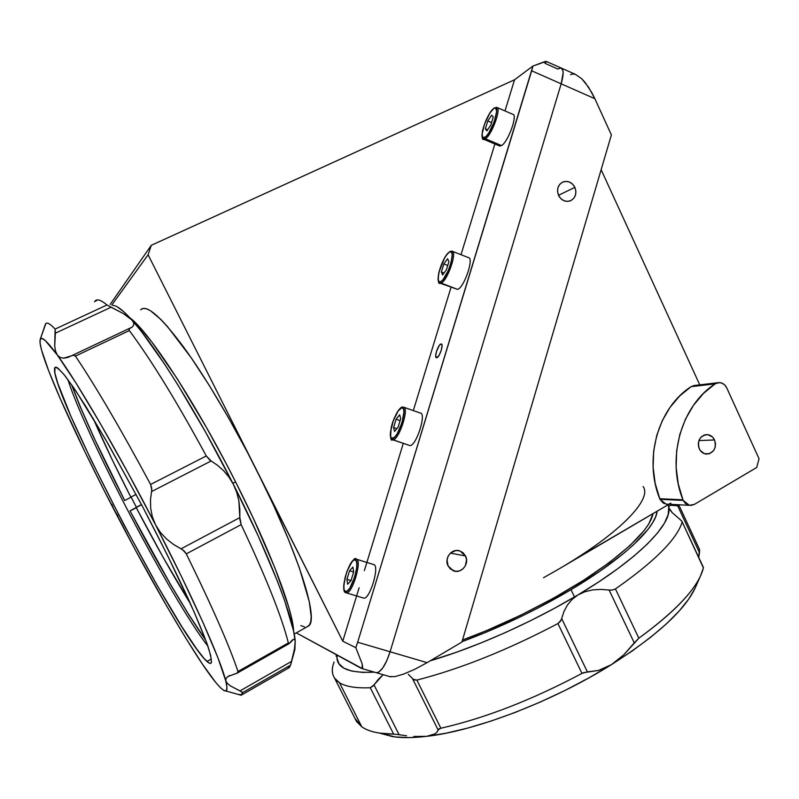 <?xml version="1.0" encoding="UTF-8"?>
<svg xmlns="http://www.w3.org/2000/svg" width="799" height="799" viewBox="0 0 799 799"><rect width="100%" height="100%" fill="white"/><g stroke="black" fill="none" stroke-linecap="round" stroke-linejoin="round"><path stroke-width="1.2" d="M494.012 108.085C489.038 112.999 485.203 120.569 482.496 130.806C481.827 137.538 482.236 140.364 483.745 139.296L499.804 146.047L501.522 145.568L485.402 138.786L484.823 137.548C477.293 143.101 486.501 113.188 493.742 108.494L489.767 113.238L484.514 124.125L482.047 134.332L482.966 137.927L486.032 136.509L488.808 132.904L494.182 121.847L496.668 111.46L495.66 107.975L493.742 108.494C501.582 102.242 492.074 133.253 484.823 137.548L485.402 138.786L483.355 139.136M491.575 122.587L487.78 120.969L491.705 115.126L493.253 117.123L490.816 125.053L486.871 130.886L485.373 128.809L487.78 120.969L491.575 122.587M487.63 129.768L485.373 128.809L487.63 129.768M486.871 130.886L485.373 128.809L487.78 120.969L491.705 115.126M496.688 107.366C501.752 107.495 491.804 135.201 485.402 138.786L501.522 145.568C508.114 142.082 518.052 114.497 512.778 114.277L496.688 107.366L494.102 108.015M485.402 138.786C491.405 135.44 501.123 109.703 497.158 107.595M450.067 251.435C445.123 255.49 441.298 262.941 438.581 273.787C437.952 281.298 438.461 284.444 440.109 283.216L457.627 289.388L441.108 283.066L440.519 281.817C433.547 285.273 443.016 254.521 449.687 251.935L451.994 251.166C457.637 251.206 447.38 281.258 441.108 283.066L439.67 283.046M447.73 265.458L443.844 263.95L447.6 258.766L448.898 261.653L446.391 269.802L442.616 274.966L441.368 272.01L443.844 263.95L447.73 265.458M444.034 273.038L441.368 272.01L444.034 273.038M450.237 251.365L447.28 254.042L444.564 258.067L439.021 272.059L438.122 279.031L438.831 281.528L440.519 281.817L442.916 279.82L448.349 270.412L451.335 261.533L452.204 254.511L451.425 252.094L449.687 251.935C456.968 247.8 447.19 279.71 440.519 281.817L441.108 283.066L457.627 289.388C464.119 287.69 474.326 257.747 468.464 257.608L452.434 251.335M442.616 274.966L441.368 272.01L443.844 263.95L447.6 258.766M441.108 283.066C447.07 281.388 457.168 252.983 452.394 251.305M402.446 407.13C401.338 405.792 394.257 414.681 391.36 426.976C390.152 437.313 390.591 441.587 392.689 439.78L409.947 445.602L392.988 439.79L392.379 438.541C386.057 439.65 395.805 407.979 401.837 407.75L403.465 407.13C409.697 407.051 399.071 440.239 392.988 439.79L392.199 439.62M400.109 420.614L396.114 419.225L399.68 414.781L400.708 418.676L398.132 427.075L394.556 431.48L393.567 427.535L396.114 419.225L400.109 420.614M396.843 428.663L393.567 427.535L396.843 428.663M401.837 407.75L398.331 410.726L393.308 420.683L390.501 432.049L390.521 436.154L391.54 438.321L394.596 437.233L397.223 433.737L402.047 422.581L403.954 411.775L403.365 408.649L401.837 407.75C408.479 405.972 398.401 438.871 392.379 438.541L392.988 439.79L409.947 445.602C416.269 446.142 426.826 413.073 420.344 413.053L403.465 407.13L401.837 407.75M394.556 431.48L393.567 427.535L396.114 419.225L399.68 414.781M392.988 439.79C398.921 440.269 409.488 407.969 403.675 407.18M346.526 592.838C352.569 593.607 362.436 559.63 356.344 559.15L355.136 559.819C361.138 560.419 350.751 594.306 345.408 591.52L346.027 592.758L363.745 598.121C369.937 599.709 380.084 565.163 373.632 564.553L356.344 559.15C362.536 559.67 352.279 594.336 346.347 592.828L345.408 591.52L347.435 590.88L349.922 587.904L354.696 576.988L356.674 567.869L356.783 563.135L355.905 560.349L354.187 559.909L351.89 561.847L346.986 571.315L345.108 577.417L343.8 585.837L344.129 589.732L345.408 591.52C339.715 590.251 349.742 557.672 355.136 559.819L356.484 559.2M353.647 572.024L349.553 570.756L352.918 567.06L353.667 571.954L351.011 580.593L346.926 579.305L349.553 570.756L353.647 572.024M347.635 584.249L346.926 579.305L351.021 580.563L347.635 584.249L346.926 579.305L349.553 570.756L352.918 567.06M346.147 592.798L363.745 598.121M235.585 481.897L232.849 483.315L235.585 481.897L226.077 463.45L206.392 427.355L177.318 378.876L151.85 342.012L138.207 325.622L129.828 317.732C148.784 331.345 195.795 402.846 235.585 481.897C270.302 550.231 293.113 610.836 293.632 631.24L291.255 616.688L288.609 606.751L274.876 567.869L253.303 518.261L235.585 481.897M557.752 69.004L561.038 67.955C563.764 69.173 563.814 74.457 561.168 83.825L594.865 98.706L611.385 134.931L461.902 642.056L427.115 662.651L461.902 642.056L611.385 134.931L594.865 98.706L561.168 83.825L390.102 651.774L427.115 662.651L415.071 669.143L403.665 674.076L394.716 676.663L389.712 676.573L394.716 676.663L403.665 674.076L415.071 669.143L427.115 662.651L390.102 651.774L386.706 660.883L382.731 668.014L378.796 672.069L376.429 672.748C381.113 672.119 385.667 665.128 390.102 651.774L561.168 83.825L390.102 651.774L357.672 642.246L531.685 70.801L561.168 83.825L563.135 72.819L562.886 70.392L561.048 67.965L546.196 61.383L532.943 66.047L531.685 70.801L561.168 83.825C563.814 74.457 563.764 69.173 561.038 67.955L557.752 69.004L544.908 63.291L546.586 61.633L544.998 61.543L532.943 66.047L514.526 79.78L504.998 110.931L514.526 79.78L151.291 245.303L148.095 254.791L256.699 470.361L273.707 505.617L288.159 538.706L299.385 567.929L309.313 601.787L311.191 616.618L310.761 621.592L309.473 624.938L307.096 626.786L308.624 625.917C319.161 619.934 298.486 552.868 256.699 470.361C232.978 423.29 205.413 376.978 183.7 347.175C161.558 317.503 147.425 304.868 141.293 309.253M436.763 357.732L436.454 357.742C433.837 357.672 438.172 344.449 440.958 343.989L441.747 344.279L440.958 343.989L439.26 345.518L436.464 351.49L435.685 356.144L436.763 357.732L439.09 355.285L441.288 350.212L442.067 345.528L441.298 343.969C443.934 344.009 439.53 357.383 436.763 357.732M390.731 676.863L376.429 672.748C381.113 672.119 385.667 665.128 390.102 651.774L357.672 642.246L532.943 66.047L514.526 79.78L151.291 245.303L110.142 304.439L151.291 245.303L148.095 254.791L342.771 641.197L359.121 587.764L342.771 641.197L355.815 647.679L362.197 663.929L362.237 668.563L296.329 632.878L361.308 668.373L362.706 667.874L362.197 663.929L355.815 647.679L342.771 641.197L247.52 452.514L228.424 417.617L209.248 385.398L191.041 357.543L167.5 326.611L160.999 319.58L150.372 310.641L146.307 308.724L143.101 308.444L140.744 309.762M364.364 570.616L403.275 443.405L364.364 570.616M413.323 410.586L451.006 287.39L413.323 410.586M461.013 254.691L494.881 143.98L461.013 254.691M148.095 254.791L111.79 305.028L148.095 254.791M357.672 642.246L355.815 647.679L357.672 642.246M300.893 625.607L304.479 626.895M714.556 439.959C716.663 448.279 713.936 453.003 706.376 454.122C703.21 453.732 700.833 451.964 699.265 448.798C697.147 440.599 699.794 435.874 707.215 434.616C710.491 434.936 712.938 436.713 714.556 439.959L698.905 440.569L714.556 439.959L715.505 443.625L715.155 447.4L713.547 450.716L709.362 453.772L704.348 453.662L700.194 450.416L698.626 447.011L698.316 443.205L699.325 439.58L701.492 436.683L704.478 434.966L707.834 434.676L712.448 436.963L714.556 439.959M717.712 382.751L694.94 385.428L691.105 386.646C658.076 407.71 643.465 458.786 659.714 498.726L682.945 499.804L683.205 500.414L682.945 499.804L659.714 498.726L659.974 499.315L683.205 500.414L685.242 503.26L688.089 505.018L691.315 505.397L694.421 504.369L689.377 505.338L683.205 500.414L659.974 499.315L665.966 504.079L667.515 504.159M465.487 555.944C469.832 563.884 461.123 574.361 453.163 570.706L448.069 565.892C443.805 558.101 452.114 547.754 460.004 550.98L465.487 555.944L450.376 553.128L465.487 555.944L466.546 559.839L465.358 565.782L462.901 568.948L459.505 570.895L455.7 571.325L450.456 569.038L448.069 565.892L447.031 559.939L448.199 556.024L450.686 552.858L455.979 550.511L459.775 550.901L463.12 552.808L465.487 555.944M574.9 187.375C577.048 193.698 575.45 198.212 570.096 200.939C565.153 202.187 561.307 200.349 558.551 195.405C556.404 189.233 557.922 184.739 563.075 181.932C568.119 180.504 572.054 182.322 574.9 187.375L558.501 195.296L574.9 187.375L575.899 191.191L575.5 195.036L573.782 198.322L570.985 200.559L567.54 201.408L563.964 200.729L560.798 198.621L558.551 195.405L557.542 191.58L557.932 187.725L559.67 184.419L562.486 182.192L565.942 181.363L569.517 182.062L572.653 184.169L574.9 187.375M571.005 589.692C536.019 610.346 499.685 627.674 462.002 641.687L486.032 632.259L521.008 616.528L538.246 607.889L571.005 589.692L574.511 596.983L571.005 589.692C623.52 558.551 655.799 527.62 657.138 511.22L655.819 516.374L652.803 522.476L648.109 529.268L633.647 544.678L623.959 553.148L600.059 571.105L571.005 589.692M462.491 640.039L486.351 630.681L520.369 615.37L553.427 598.231L583.709 580.214L609.657 562.316L630.081 545.457L644.244 530.426L648.868 523.794L653.053 513.617C649.996 528.349 630.011 548.504 593.078 574.072C556.713 598.541 506.985 623.689 462.491 640.039M643.105 486.561C652.513 498.916 620.663 532.853 559.2 568.808L543.55 577.727M575.46 74.377L581.832 78.821L585.268 82.657L591.919 92.794L594.865 98.706L588.673 87.381L581.832 78.821L575.46 74.377L572.753 73.927L570.526 74.677M559.2 568.808L668.993 504.239L573.962 559.839M756.673 467.505L759.05 458.756L726.681 387.765L724.573 384.788L721.607 382.991L718.291 382.651L715.155 383.85L719.1 382.591C722.466 382.691 724.993 384.409 726.681 387.765L759.05 458.756L756.673 467.505L694.421 504.369L756.673 467.505M666.276 504.119L663.26 503.07L659.974 499.315L655.17 483.385L653.123 467.375L653.642 451.245L656.718 435.525L662.241 420.743L670.001 407.4L679.739 395.914L691.105 386.646L715.155 383.85L691.105 386.646L694.151 385.498M682.945 499.804C666.196 458.466 681.207 405.612 715.155 383.85L703.47 393.418L693.472 405.303L685.492 419.105L679.819 434.396L676.663 450.656L676.134 467.355L678.251 483.924L682.945 499.804M670.87 503.14L669.412 503.799M699.764 384.868L601.138 169.708L699.764 384.868M141.473 504.509L130.027 510.901L169.837 583.21L188.274 613.832L205.703 640.049C186.726 613.702 157.023 562.596 130.097 510.931L136.299 507.735C155.116 543.769 173.193 575.839 190.552 603.924L162.916 556.953L136.299 507.735L130.027 510.901L170.447 584.399L189.163 615.39L205.193 639.57M135.97 507.645L141.593 504.738L135.97 507.645M93.173 418.416L112.409 460.154L130.916 497.308L124.704 500.494L94.941 439.78L80.839 408.019L71.77 384.988C82.716 414.531 100.364 453.033 124.704 500.494L130.916 497.308C116.294 468.793 103.71 442.496 93.173 418.416M136.1 494.421L130.816 497.128L136.1 494.421M124.624 500.474L94.372 438.721L80.11 406.531L71.491 384.579M207.92 646.231C172.095 600.329 85.843 436.254 67.885 379.565C85.843 436.254 172.095 600.329 207.92 646.231M131.086 496.988L136.339 507.155L131.086 496.988M206.971 661.452C177.927 636.064 46.722 383.75 54.841 367.66L55.92 367.141L54.841 367.66L55.97 367.15L57.898 368.119L64.13 374.681L73.488 387.475L85.723 406.282L108.394 444.324L142.781 506.995L167.71 555.784L194.267 612.274L206.581 642.446L210.666 655.33L211.465 662.171L210.686 663.35L209.178 663.09L204.105 658.486L196.624 648.898L181.753 626.556L157.273 585.577L123.525 524.074L91.535 460.893L70.881 416.259L57.738 383.19L54.861 372.873L54.951 367.49C56.659 366.971 60.195 369.967 65.558 376.479L76.025 391.22L105.588 439.45L141.553 504.668C160.249 540.334 176.259 572.693 189.583 601.767C197.413 619.365 203.415 633.857 207.58 645.252C210.626 654.641 211.805 660.563 211.116 663.02C210.427 663.869 209.048 663.35 206.971 661.452L211.395 658.965L206.971 661.452M290.656 664.918L294.841 649.707L295.231 641.307C293.802 618.945 269.623 555.665 233.388 484.364L236.744 492.484L238.861 500.903L239.85 517.602L181.033 548.813L184.07 550.911L186.297 553.857L241.158 524.633L239.85 517.602L181.033 548.813L173.523 544.449L166.532 538.995L160.439 532.474L155.615 524.963L152.329 516.743L150.671 508.254L150.492 499.755L151.77 489.837L150.592 484.454C121.068 429.552 96.02 386.766 75.436 356.084C96.02 386.766 121.068 429.552 150.592 484.454L206.282 455.959C176.969 401.877 151.321 360.089 129.328 330.576L75.436 356.084L73.019 355.136L67.695 357.483L63.62 358.202L60.105 357.453L57.368 355.096L55.56 351.19L54.712 346.027L55.121 329.088C49.548 323.176 46.282 321.637 45.333 324.454L40.2 339.385L40.1 343.35L41.548 350.062L48.619 370.696C42.047 353.717 39.231 343.29 40.19 339.425L45.823 323.595C47.161 322.087 50.257 323.915 55.121 329.088L106.966 304.988L123.615 313.727L131.885 319.99L133.643 322.746L133.723 325.083L132.284 326.951L129.048 328.649L129.328 330.576C151.321 360.089 176.969 401.877 206.282 455.959L209.757 460.064L217.448 465.238L223.48 470.571L228.884 476.983L233.388 484.364L236.744 492.484L238.861 500.903L239.84 509.372L239.85 519.34L241.158 524.633C266.057 577.317 281.787 616.748 288.349 642.925L289.318 643.505L293.523 639.3L294.671 639.52L295.231 641.307L294.392 649.337L290.596 665.138L287.79 668.483L289.238 667.654L290.606 665.098L242.656 692.583L241.957 694.77L238.232 694.431L241.248 695.28L242.477 692.274L230.332 685.852L227.236 683.275L225.737 680.778C227.296 687.01 227.375 690.416 225.957 690.995C221.762 691.265 211.286 678.301 194.547 652.104C170.297 613.742 143.56 566.501 114.347 510.371L117.882 515.944L114.347 510.371C86.821 457.368 61.543 404.104 48.619 370.696L60.444 399.11L84.854 451.675L104.14 490.506L135.331 549.942L166.522 605.772L185.768 638.091L202.576 664.349L215.82 682.576L220.744 688.059L224.329 690.805L226.437 690.616L226.936 687.32L225.737 680.778L226.017 678.471L227.935 676.503L236.983 673.217L237.982 671.51L288.349 642.925C281.787 616.748 266.057 577.317 241.158 524.633L186.297 553.857C212.274 606.831 229.503 646.051 237.982 671.51C229.503 646.051 212.274 606.831 186.297 553.857L182.611 549.752L173.523 544.449L166.532 538.995L160.439 532.474L155.615 524.963C193.028 597.342 220.784 660.044 225.737 680.778L226.017 678.471L228.005 676.453L237.423 672.988L289.088 643.654L288.349 642.925L237.982 671.51L237.423 672.988M291.585 661.372L239.99 690.905L242.656 692.583L290.606 665.098L291.585 661.372L239.99 690.905L230.332 685.852L227.236 683.275L225.737 680.778L217.957 657.867L202.996 622.481L181.633 576.868L155.615 524.963L152.329 516.743L150.671 508.254L150.492 499.755L151.56 491.565L211.106 460.983L217.448 465.238L223.48 470.571L228.884 476.983L233.388 484.364C197.463 413.173 155.036 345.318 131.885 319.99L133.643 322.746L133.723 325.083M289.088 643.654L291.795 640.558L293.483 639.31L294.671 639.52M132.284 326.951L128.789 329.128L129.328 330.576L75.436 356.084L73.917 355.076L63.62 358.202L60.105 357.453L57.368 355.096C77.493 382.471 118.432 452.733 155.615 524.963L127.441 471.859L100.005 422.991L75.965 383.011L57.368 355.096L55.56 351.19L54.712 346.027L55.371 333.183L111.081 307.225L123.615 313.727L131.885 319.99C123.176 310.342 116.864 305.498 112.939 305.448M151.56 491.565L211.106 460.983L206.282 455.959L150.592 484.454L151.7 488.019L151.56 491.565M94.492 301.702L97.608 299.905C99.835 299.895 102.961 301.593 106.966 304.988C101.353 300.254 97.478 298.826 95.331 300.694M40.2 339.385C41.368 335.85 47.091 341.083 57.368 355.096L45.353 340.624L41.928 338.416L40.2 339.385M55.371 333.183L111.081 307.225L106.966 304.988L55.121 329.088L55.371 333.183M111.8 504.229L114.347 510.371L111.8 504.229M117.453 306.986L123.855 311.81L131.885 319.99L141.463 331.535L164.634 364.184L177.778 384.758L205.663 432.279L233.388 484.364L258.117 535.769L277.513 581.422L284.694 600.798L293.563 630.93L295.231 641.307L294.841 649.717M339.465 682.716L334.571 678.141C332.334 674.716 331.755 670.621 332.833 665.857L334.022 662.031L332.833 665.857C331.156 673.138 333.373 678.76 339.465 682.716L361.787 726.81L339.465 682.716C345.687 686.641 355.954 688.319 370.287 687.749L393.627 734.121L399.071 734.7L374.012 684.883L370.287 687.749C355.954 688.319 345.687 686.641 339.465 682.716M354.866 718.211L356.504 721.447L361.787 726.81L354.866 718.211M337.028 655.11L336.998 658.106L338.986 663.809L343.9 668.194L351.82 671.1L362.746 672.398L374.332 672.139C348.034 673.437 335.6 667.764 337.028 655.11M430.232 660.813L456.798 652.134L481.068 642.915L505.947 632.319L530.816 620.573L555.055 607.989L578.037 594.885L599.21 581.602L618.096 568.459L634.306 555.764L647.55 543.819L657.647 532.843L664.518 523.035L668.184 514.546L668.733 507.485L668.014 504.818L668.733 507.485C672.259 523.934 638.271 559.05 578.037 594.885C532.474 622.241 475.365 647.609 430.232 660.813M380.224 733.202L392.489 736.588C401.617 738.026 412.973 737.946 426.576 736.348C475.006 731.075 552.938 701.382 611.455 664.628C656.658 635.784 684.503 610.366 694.98 588.404L688.708 599.11L679.16 611.025L666.436 623.829L650.706 637.232L632.259 650.945L611.455 664.628L588.773 677.952L564.753 690.576L540.014 702.161L515.165 712.428L490.846 721.137L467.635 728.099L446.062 733.192L426.576 736.348L409.557 737.597L395.245 736.968L380.773 733.442M336.039 656.169L336.509 654.83M393.627 734.121L379.475 733.092C371.905 731.894 366.002 729.797 361.787 726.81C368.379 731.514 378.996 733.951 393.627 734.121L370.287 687.749L373.133 686.011L378.257 679.43L383.14 674.676L374.012 684.883L399.071 734.7L393.627 734.121M406.551 735.759L399.071 734.7L406.551 735.759M420.614 736.698L413.842 736.468L426.576 736.348L420.614 736.698M431.39 735.4L426.576 736.348L434.886 733.921L431.39 735.4M437.073 732.024L434.886 733.921L437.073 732.024L438.851 728.948L440.878 728.219L416.878 680.079L414.411 679.949L412.444 678.481L438.082 729.867L437.073 732.024M408.269 674.316L412.444 678.481L438.082 729.867L440.878 728.219C485.033 718.191 532.064 699.914 581.972 673.397L587.365 671.889L561.677 618.576L560.399 621.412L557.932 623.56L581.972 673.397C532.064 699.914 485.033 718.191 440.878 728.219L416.878 680.079C460.653 668.833 507.675 649.996 557.932 623.56C507.675 649.996 460.653 668.833 416.878 680.079L413.353 679.35L408.269 674.316M583.47 672.698L581.972 673.397L557.932 623.56L561.188 620.044L563.894 611.654L567.32 605.163L572.044 599.47L578.037 594.885L585.098 591.669L592.828 589.882L600.958 589.412L609.118 590.042L634.256 642.845L623.829 654.79L611.455 664.628L598.681 670.401L583.47 672.698M572.044 599.47L578.037 594.885L585.098 591.669L592.828 589.882L600.958 589.412L609.118 590.042L634.256 642.845L638.85 638.201L615.43 588.933L612.513 590.042L609.118 590.042L612.513 590.042L615.43 588.933L638.85 638.201L623.829 654.79L611.455 664.628L598.681 670.401L587.365 671.889L561.677 618.576L563.894 611.654L567.32 605.163L572.044 599.47M703.44 567.5L682.086 521.687L680.119 519.5L681.956 521.397L703.38 567.889L682.066 521.617M703.38 567.889L700.563 575.789C692.363 593.427 671.789 614.221 638.85 638.201C677.312 609.987 698.825 586.556 703.38 567.889M682.116 522.266C676.753 539.325 654.531 561.547 615.43 588.933C654.531 561.547 676.753 539.325 682.116 522.266M699.584 549.652L699.485 552.658L677.652 505.777L679.17 505.797L678.121 504.738L679.14 505.667L670.96 505.288L669.172 505.997L668.733 507.485L669.342 509.083L672.139 512.598L680.119 519.5L672.139 512.598L668.733 507.485L669.172 505.997L670.96 505.288L677.652 505.777L699.485 552.658L698.755 557.432L699.455 549.303L679.17 505.737M451.994 251.166L450.246 251.355M356.114 559.11C355.235 556.603 352.159 560.748 346.866 571.535C343.171 585.457 342.831 592.498 345.827 592.668M308.624 625.917L294.202 634.086M376.429 672.748L362.027 668.593M665.966 504.079L689.377 505.338M561.747 182.601L563.075 181.932M457.108 550.461L460.004 550.98M561.627 68.225L575.42 74.367M705.657 434.686L707.215 434.616M45.323 324.494L40.19 339.425M289.238 667.654L241.957 694.77M225.957 690.995L241.248 695.28M293.523 639.3L292.694 639.769M229.573 675.574L227.935 676.503M129.278 328.479L72.579 355.285M334.571 678.141L356.504 721.447M379.475 733.092L392.489 736.588M694.98 588.404L700.563 575.789"/></g></svg>
